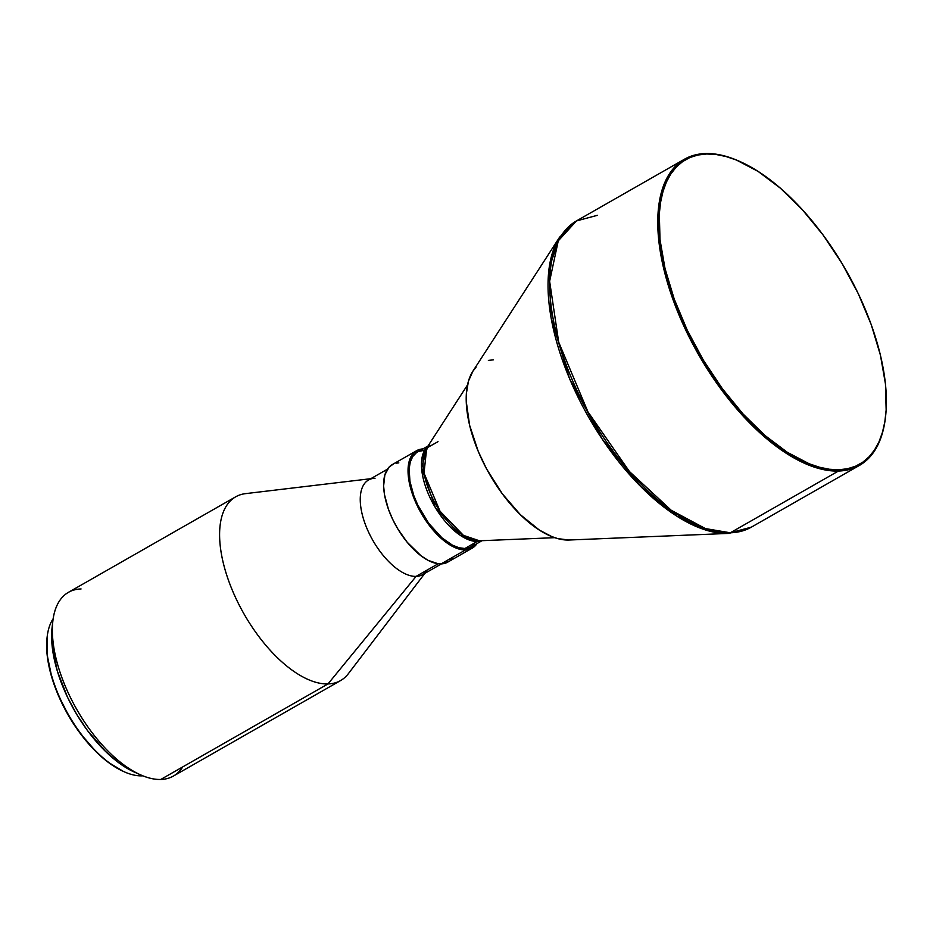 <?xml version="1.0" encoding="UTF-8"?>
<svg xmlns="http://www.w3.org/2000/svg" width="933" height="933" viewBox="0 0 933 933"><rect width="100%" height="100%" fill="white"/><g stroke="black" fill="none" stroke-linecap="round" stroke-linejoin="round"><path stroke-width="1.4" d="M740.079 161.596L739.169 161.187A176.325 84.74 60.3 0 0 705.593 153.537L706.689 153.992A175.369 84.273 -119.7 0 1 740.079 161.596A175.369 84.273 -119.7 0 1 885.592 416.34A175.369 84.273 -119.7 0 1 838.779 469.766L838.405 471.048A176.325 84.74 60.3 0 0 885.475 417.331L885.592 416.34M885.534 416.853A176.325 84.74 -119.7 0 1 859.456 465.404A176.325 84.74 -119.7 0 1 838.405 471.048L730.306 532.79A176.325 84.74 60.3 0 0 751.368 527.145L730.306 532.79A6.414 5.446 88.4 0 1 728.137 533.431L728.836 533.396A175.789 84.471 -119.7 0 1 728.137 533.431L568.733 540.032A100.076 48.096 60.3 0 0 569.13 540.009A100.076 48.096 60.3 0 0 569.538 539.997M476.028 367.264L472.926 371.171L468.424 381.224L466.325 393.924L466.208 401.108L469.591 425.203L478.256 451.42L486.618 468.972L502.257 493.72L520.369 514.689L539.402 530.096L551.788 536.58L557.712 538.586L568.733 540.032L728.137 533.431A6.414 5.446 -91.6 0 0 730.306 532.79L838.405 471.048A176.325 84.74 -119.7 0 1 688.041 334.795A176.325 84.74 -119.7 0 1 684.542 159.181A176.325 84.74 -119.7 0 1 705.593 153.537A176.325 84.74 -119.7 0 1 739.612 161.386M438.02 441.671L426.708 448.015L424.014 473.159L440.014 511.202L463.421 535.367L479.48 540.79L554.727 537.676L479.48 540.79A55.047 26.451 60.3 0 0 479.702 540.778A55.047 26.451 60.3 0 0 479.924 540.767M416.398 452.715L412.724 456.54L410.275 462.022L409.132 468.937L409.96 481.405L413.751 495.435L417.774 505.056L428.702 523.285L442.009 537.886L452.342 545.082L458.908 547.718L464.902 548.499L477.311 541.42L481.51 540.708A54.499 26.194 -119.7 0 1 477.311 541.42A6.414 5.446 88.4 0 1 479.48 540.79A6.414 5.446 -91.6 0 0 477.311 541.42L460.039 535.157L435.279 507.459L421.564 467.876L427.687 446.487A54.499 26.194 -119.7 0 0 432.002 501.627A54.499 26.194 -119.7 0 0 477.311 541.42L464.902 548.499A54.499 26.194 60.3 0 0 471.41 546.761L482.058 540.685M393.469 464.004L389.119 467.036L384.863 474.862L383.615 486.011L384.536 494.817L388.443 509.255L392.583 519.168L397.773 528.848L407.103 542.143L421.098 555.846L428.165 560.371L438.09 563.73L441.099 563.894L465.509 549.945L441.099 563.894A56.108 26.964 60.3 0 0 447.793 562.098L472.203 548.149A56.108 26.964 -119.7 0 1 465.509 549.945A56.108 26.964 -119.7 0 1 417.669 506.596A56.108 26.964 -119.7 0 1 416.55 450.721A56.108 26.964 -119.7 0 1 422.906 448.936M423.255 448.925L417.879 450.056L413.529 453.088L409.272 460.914L408.094 468.039L408.946 480.88L411.231 490.396L416.993 505.219L422.194 514.899L434.906 532.125L445.507 541.898L452.575 546.423L459.328 549.14L465.509 549.945L473.194 547.531L476.973 543.589A56.108 26.964 -119.7 0 1 472.203 548.149M426.579 571.113A54.499 26.194 -119.7 0 1 416.083 576.396L438.218 563.742L416.083 576.396A54.499 26.194 60.3 0 0 422.591 574.646L441.449 563.882M182.716 766.914A105.802 50.837 -119.7 0 1 160.756 779.463L327.984 683.936L160.756 779.463A105.802 50.837 60.3 0 0 173.386 776.069L340.615 680.554A105.802 50.837 -119.7 0 1 327.984 683.936L416.083 576.396L327.984 683.936A105.802 50.837 60.3 0 0 348.359 673.684L424.877 573.34M142.399 775.638L142.014 775.859A92.973 44.679 60.3 0 0 142.866 775.824A92.973 44.679 -119.7 0 1 142.014 775.859A92.973 44.679 -119.7 0 1 124.311 771.836A92.973 44.679 -119.7 0 1 47.163 636.773A92.973 44.679 -119.7 0 1 53.146 618.766A92.973 44.679 60.3 0 0 67.794 713.605A92.973 44.679 60.3 0 0 142.014 775.859L142.399 775.638M47.058 637.694L47.117 654.733L51.898 677.755L57.718 693.942L69.87 717.932L79.783 732.837L96.437 752.115L108.111 762.214L123.459 771.451M47.163 636.773L47.047 637.764A92.017 44.213 60.3 0 0 123.401 771.428A92.017 44.213 60.3 0 0 123.856 771.626M52.073 627.711L52.143 646.126L57.298 670.99L67.514 697.243L76.716 714.386L87.434 730.481L105.417 751.31L118.025 762.214L134.597 772.197M370.809 478.699L245.507 493.639A105.802 50.837 60.3 0 0 233.355 592.677A105.802 50.837 60.3 0 0 327.984 683.936A105.802 50.837 -119.7 0 1 237.763 602.182A105.802 50.837 -119.7 0 1 235.664 496.822L68.436 592.338A105.802 50.837 60.3 0 0 70.535 697.709A105.802 50.837 60.3 0 0 160.756 779.463A105.802 50.837 -119.7 0 1 140.615 774.868A105.802 50.837 -119.7 0 1 52.819 621.18A105.802 50.837 -119.7 0 1 81.066 588.956M52.819 621.18L52.061 627.792A99.388 47.758 60.3 0 0 134.539 772.162L140.615 774.868M235.664 496.822A105.802 50.837 -119.7 0 1 248.295 493.429M387.382 469.229L368.523 480.005A54.499 26.194 60.3 0 0 369.608 534.282A54.499 26.194 60.3 0 0 416.083 576.396A54.499 26.194 -119.7 0 1 367.334 529.384A54.499 26.194 -119.7 0 1 373.597 478.361A54.499 26.194 -119.7 0 1 375.031 478.256M398.834 462.873L396.035 463.2M416.55 450.721L392.14 464.669A56.108 26.964 60.3 0 0 393.248 520.544A56.108 26.964 60.3 0 0 441.099 563.894L448.785 561.479M450.814 559.73L452.552 557.537M423.85 450.371L418.637 451.467M427.99 446.032L417.343 452.108A54.499 26.194 60.3 0 0 418.427 506.386A54.499 26.194 60.3 0 0 464.902 548.499L470.127 547.403L474.349 544.464M429.751 445.029L426.708 448.015A55.047 26.451 60.3 0 0 435.676 504.17A55.047 26.451 60.3 0 0 479.48 540.79L554.727 537.676M493.359 359.835L488.367 360.418M684.542 159.181L576.442 220.934A176.325 84.74 60.3 0 0 579.941 396.548A176.325 84.74 60.3 0 0 730.306 532.79L705.406 528.568L671.235 510.281L629.483 471.573L587.907 411.78L558.692 342.166L549.63 281.265L558.249 240.889L576.442 220.934L559.613 237.157L549.047 268.541L551.006 317.465L569.492 378.483L602.123 438.942L640.691 486.466L676.857 516.136L706.223 530.154L728.137 533.431A175.789 84.471 -119.7 0 1 588.256 416.48A175.789 84.471 -119.7 0 1 559.613 237.157L472.798 371.357A100.076 48.096 60.3 0 0 489.102 473.451A100.076 48.096 60.3 0 0 568.733 540.032L728.836 533.396L751.368 527.145L859.456 465.404M576.442 220.934L597.493 215.29M705.593 153.537A176.325 84.74 60.3 0 0 678.979 314.911A176.325 84.74 60.3 0 0 838.405 471.048L838.779 469.766A175.369 84.273 -119.7 0 1 680.215 314.479A175.369 84.273 -119.7 0 1 706.689 153.992L705.593 153.537M706.689 153.992L716.077 154.493L726.002 156.511L736.394 160.033L758.097 171.404L780.373 188.174L802.345 209.692L823.186 235.151L842.091 263.549L858.325 293.802L871.282 324.754L880.437 355.205L885.464 383.999L886.152 410.019L884.857 421.669L882.478 432.271L879.049 441.706L874.594 449.893L869.159 456.738L862.792 462.208L855.561 466.22L847.526 468.739L838.779 469.766L829.39 469.252L819.466 467.235L809.086 463.724L787.37 452.342L765.095 435.571L743.123 414.054L722.282 388.606L703.377 360.196L687.143 329.944L674.197 298.992L665.031 268.541L660.016 239.746L659.316 213.727L660.611 202.076L662.99 191.487L666.419 182.04L670.874 173.865L676.308 167.007L682.676 161.549L689.907 157.525L697.942 155.006L706.689 153.992M124.311 771.836L123.401 771.428M467.503 384.956L426.708 448.015"/></g></svg>
